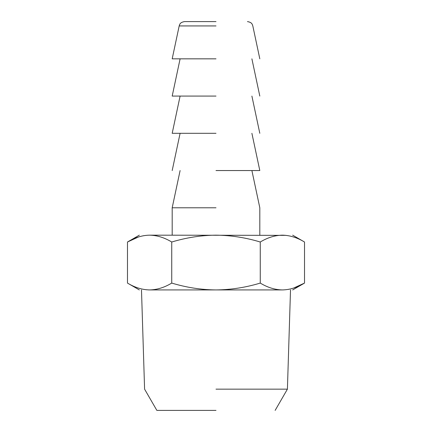 <?xml version="1.0" encoding="UTF-8"?>
<svg xmlns="http://www.w3.org/2000/svg" width="432" height="432" viewBox="0 0 432 432"><rect width="100%" height="100%" fill="white"/><g stroke="black" fill="none" stroke-linecap="round" stroke-linejoin="round"><path stroke-width="0.65" d="M216 410.4L156.859 410.4L216 410.4M216 389.156L287.41 389.156L216 389.156M139.336 289.926L127.478 283.079C134.795 287.507 142.171 289.791 149.607 289.926C157.021 289.791 164.403 287.512 171.736 283.079C186.484 287.523 201.236 289.802 216 289.926C230.936 289.775 245.695 287.496 260.264 283.079C267.581 287.507 274.963 289.791 282.393 289.926C296.044 289.926 296.044 289.926 282.393 289.926L149.607 289.926C135.956 289.926 135.956 289.926 149.607 289.926L148.932 289.921M216 21.6L184.54 21.6L216 21.6M148.835 289.915L146.075 289.737M282.393 289.926C289.813 289.791 297.189 287.512 304.522 283.079L293.603 288.074M288.986 289.278L288.684 289.332M127.478 283.079L127.478 242.012L138.397 237.017M143.014 235.818L143.316 235.759M171.736 283.079L171.736 242.012C164.419 237.589 157.037 235.305 149.607 235.165C142.187 235.3 134.811 237.584 127.478 242.012L139.336 235.165M260.264 283.079L260.264 242.012C245.695 237.6 230.936 235.316 216 235.165C201.236 235.289 186.484 237.573 171.736 242.012M292.664 289.926L304.522 283.079L304.522 242.012C297.205 237.589 289.829 235.305 282.393 235.165C274.979 235.3 267.597 237.584 260.264 242.012M149.607 235.165C135.956 235.165 135.956 235.165 149.607 235.165L285.925 235.354M216 58.838L172.19 58.838L216 58.838M282.393 235.165C296.044 235.165 296.044 235.165 282.393 235.165M216 96.077L172.19 96.077L216 96.077M216 207.787L172.19 207.787L216 207.787M216 133.31L172.19 133.31L216 133.31M216 170.548L259.81 170.548L216 170.548M216 25.936L179.183 25.936L216 25.936M275.141 410.4L287.41 389.156L290.509 289.926M141.491 289.926L144.59 389.156L156.859 410.4M172.19 58.838L179.183 25.936C179.815 24.419 179.75 22.432 184.54 21.6M259.81 58.838L252.817 25.936C252.185 24.419 252.25 22.432 247.46 21.6M292.664 235.165L304.522 242.012M172.19 96.077L180.106 58.838M251.894 58.838L259.81 96.077M172.19 235.165L172.19 207.787L180.106 170.548M251.894 170.548L259.81 207.787L259.81 235.165M172.19 133.31L180.106 96.077M251.894 96.077L259.81 133.31M172.19 170.548L180.106 133.31M251.894 133.31L259.81 170.548"/></g></svg>
